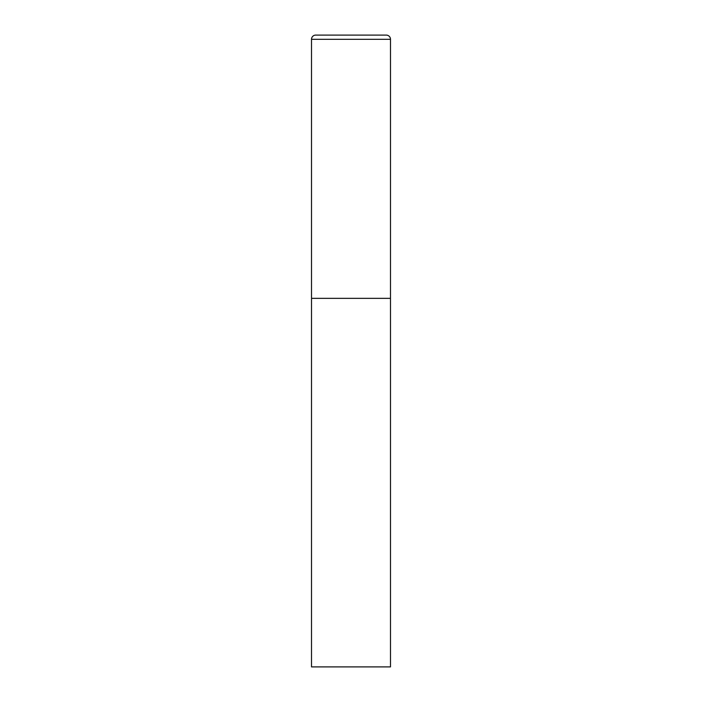 <?xml version="1.0" encoding="UTF-8"?>
<svg xmlns="http://www.w3.org/2000/svg" width="702" height="702" viewBox="0 0 702 702"><rect width="100%" height="100%" fill="white"/><g stroke="black" fill="none" stroke-linecap="round" stroke-linejoin="round"><path stroke-width="1.05" d="M311.512 39.312L311.512 666.9L390.487 666.9L390.487 298.35L311.512 298.35L390.487 298.35L390.487 39.312A4.212 4.212 0 0 0 386.275 35.1L315.724 35.1A4.212 4.212 0 0 0 311.512 39.312L390.487 39.312"/></g></svg>
